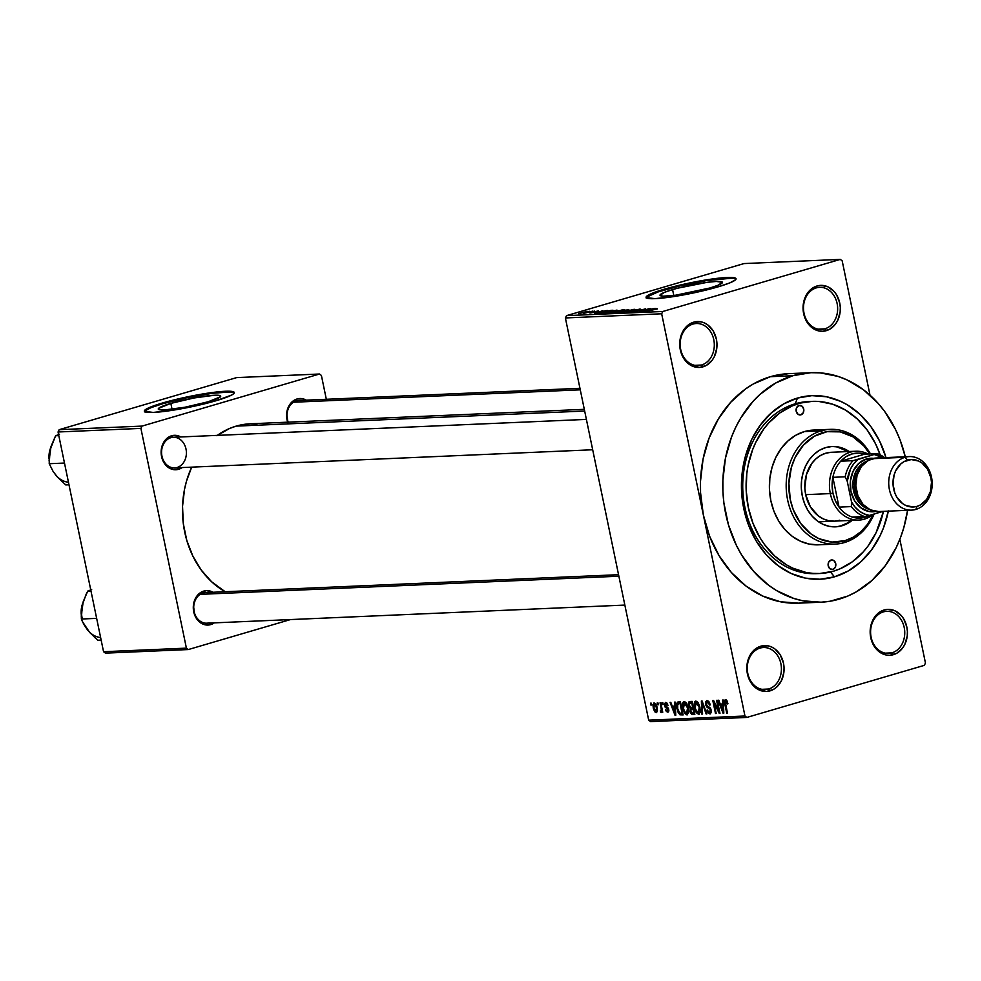 <?xml version="1.0" encoding="UTF-8"?>
<svg xmlns="http://www.w3.org/2000/svg" width="981" height="981" viewBox="0 0 981 981"><rect width="100%" height="100%" fill="white"/><g stroke="black" fill="none" stroke-linecap="round" stroke-linejoin="round"><path stroke-width="1.47" d="M816.327 287.874A21.055 17.069 87.5 0 0 804.028 313.221A21.055 17.069 87.5 0 0 824.813 328.843L826.321 330.658A22.968 18.627 -92.5 0 1 803.635 313.613A22.968 18.627 -92.5 0 1 817.063 285.974L816.327 287.874A21.055 17.069 -92.5 0 1 819.662 287.323A21.055 17.069 -92.5 0 1 837.455 305.557A21.055 17.069 -92.5 0 1 824.813 328.843A21.055 17.069 -92.5 0 1 821.477 329.395A21.055 17.069 -92.5 0 1 803.684 311.173A21.055 17.069 -92.5 0 1 816.327 287.874L817.063 285.974L810.502 289.702L805.659 296.262L804.113 300.309L803.243 304.662L803.635 313.613L806.787 321.756L812.194 327.862L819.061 330.989L822.703 331.259L829.754 329.199L835.567 323.951L837.725 320.37L840.141 311.97L840.3 307.482L839.736 303.019L836.597 294.864L834.132 291.492L827.866 286.795L820.668 285.361L817.063 285.974A22.968 18.627 -92.5 0 1 839.736 303.019A22.968 18.627 -92.5 0 1 826.321 330.658L824.813 328.843L818.117 329.138L824.813 328.843A21.055 17.069 87.5 0 0 837.112 303.509A21.055 17.069 87.5 0 0 816.327 287.874M883.427 611.886A21.055 17.069 87.5 0 0 871.128 637.233A21.055 17.069 87.5 0 0 891.913 652.856L893.421 654.67A22.968 18.627 -92.5 0 1 870.736 637.625A22.968 18.627 -92.5 0 1 884.163 609.986L883.427 611.886A21.055 17.069 -92.5 0 1 886.763 611.335A21.055 17.069 -92.5 0 1 904.556 629.569A21.055 17.069 -92.5 0 1 891.913 652.856A21.055 17.069 -92.5 0 1 888.578 653.407A21.055 17.069 -92.5 0 1 870.785 635.185A21.055 17.069 -92.5 0 1 883.427 611.886L884.163 609.986L877.603 613.714L872.759 620.274L871.214 624.321L870.343 628.674L870.736 637.625L873.887 645.768L879.295 651.875L886.162 655.001L889.804 655.271L896.855 653.211L902.667 647.963L904.825 644.382L907.241 635.982L907.4 631.494L906.836 627.031L903.697 618.888L901.232 615.504L894.966 610.807L887.768 609.373L884.163 609.986A22.968 18.627 -92.5 0 1 906.836 627.031A22.968 18.627 -92.5 0 1 893.421 654.67L891.913 652.856L885.218 653.15L891.913 652.856A21.055 17.069 87.5 0 0 904.212 627.521A21.055 17.069 87.5 0 0 883.427 611.886M760.091 648.085A21.055 17.069 87.5 0 0 747.792 673.42A21.055 17.069 87.5 0 0 768.577 689.042L770.085 690.857A22.968 18.627 -92.5 0 1 747.399 673.812A22.968 18.627 -92.5 0 1 760.827 646.172L760.091 648.085A21.055 17.069 -92.5 0 1 763.426 647.521A21.055 17.069 -92.5 0 1 781.219 665.756A21.055 17.069 -92.5 0 1 768.577 689.042A21.055 17.069 -92.5 0 1 765.241 689.606A21.055 17.069 -92.5 0 1 747.448 671.372A21.055 17.069 -92.5 0 1 760.091 648.085L760.827 646.172L754.266 649.9L749.423 656.461L747.878 660.507L747.007 664.86L747.399 673.812L750.551 681.954L755.959 688.061L759.269 690.035L766.468 691.47L773.506 689.398L776.633 687.129L781.489 680.569L783.905 672.169L784.052 667.681L783.5 663.217L780.361 655.075L774.941 648.968L771.63 646.994L768.086 645.841L760.827 646.172A22.968 18.627 -92.5 0 1 783.5 663.217A22.968 18.627 -92.5 0 1 770.085 690.857L768.577 689.042L761.881 689.336L768.577 689.042A21.055 17.069 87.5 0 0 780.876 663.708A21.055 17.069 87.5 0 0 760.091 648.085M692.991 324.073A21.055 17.069 87.5 0 0 680.691 349.408A21.055 17.069 87.5 0 0 701.476 365.03L702.985 366.845A22.968 18.627 -92.5 0 1 680.299 349.8A22.968 18.627 -92.5 0 1 693.726 322.16L692.991 324.073A21.055 17.069 -92.5 0 1 696.326 323.509A21.055 17.069 -92.5 0 1 714.119 341.744A21.055 17.069 -92.5 0 1 701.476 365.03A21.055 17.069 -92.5 0 1 698.141 365.594A21.055 17.069 -92.5 0 1 680.348 347.36A21.055 17.069 -92.5 0 1 692.991 324.073L693.726 322.16L687.166 325.888L682.322 332.449L680.777 336.495L679.907 340.848L680.299 349.8L683.45 357.942L688.858 364.049L692.169 366.023L699.367 367.458L706.418 365.386L712.231 360.137L714.389 356.557L716.804 348.157L716.964 343.669L716.4 339.205L713.261 331.063L707.841 324.956L704.53 322.982L700.986 321.829L693.726 322.16A22.968 18.627 -92.5 0 1 716.4 339.205A22.968 18.627 -92.5 0 1 702.985 366.845L701.476 365.03L694.781 365.324L701.476 365.03A21.055 17.069 87.5 0 0 713.776 339.696A21.055 17.069 87.5 0 0 692.991 324.073M170.841 403.399L172.055 409.261L170.841 403.399L194.017 397.967L214.545 395.245L219.781 395.49L220.406 396.827L208.144 401.781A31.895 3.666 168.3 0 1 175.807 408.758A31.895 3.666 168.3 0 1 158.26 409.065A31.895 3.666 168.3 0 1 170.841 403.399A31.895 3.666 168.3 0 1 203.177 396.434A31.895 3.666 168.3 0 1 220.725 396.128A31.895 3.666 168.3 0 1 208.144 401.781L184.968 407.225L164.428 409.948L159.204 409.702L158.579 408.366L170.841 403.399M234.287 392.927A45.948 5.285 -11.7 0 0 207.739 393.945A45.948 5.285 -11.7 0 0 162.625 403.755L162.466 403.019A45.948 5.285 168.3 0 1 209.051 392.976A45.948 5.285 168.3 0 1 234.324 392.535A45.948 5.285 168.3 0 1 216.212 400.689L231.737 395L233.858 393.54L234.275 392.4L232.975 391.615L219.499 391.689L204.428 393.688L162.466 403.019L146.942 408.697L144.391 411.309L153.232 412.437L174.25 410.009L216.212 400.689A45.948 5.285 168.3 0 1 169.615 410.72A45.948 5.285 168.3 0 1 144.342 411.162A45.948 5.285 168.3 0 1 162.466 403.019L162.625 403.755A45.948 5.285 -11.7 0 0 144.538 411.517M709.888 287.997A31.895 3.666 168.3 0 1 677.54 294.962A31.895 3.666 168.3 0 1 660.005 295.269A31.895 3.666 168.3 0 1 672.574 289.616L673.788 295.477L672.574 289.616L677.822 288.156L707.24 282.32L716.289 281.449L722.433 282.246L718.055 285.25L709.888 287.997L675.222 295.293L663.009 296.176L660.029 295.367L664.407 292.363L672.574 289.616A31.895 3.666 168.3 0 1 704.922 282.651A31.895 3.666 168.3 0 1 722.457 282.332A31.895 3.666 168.3 0 1 709.888 287.997M736.032 279.144A45.948 5.285 -11.7 0 0 709.484 280.149A45.948 5.285 -11.7 0 0 664.358 289.971L664.211 289.223A45.948 5.285 168.3 0 1 710.796 279.193A45.948 5.285 168.3 0 1 736.069 278.739A45.948 5.285 168.3 0 1 717.945 286.893L729.717 282.933L735.603 279.744L736.02 278.604L731.728 277.439L714.143 278.714L688.785 283.141L664.211 289.223L652.439 293.184L648.674 294.913L646.136 297.513L654.977 298.653L675.995 296.225L717.945 286.893A45.948 5.285 168.3 0 1 671.36 296.936A45.948 5.285 168.3 0 1 646.087 297.378A45.948 5.285 168.3 0 1 664.211 289.223L664.358 289.971A45.948 5.285 -11.7 0 0 646.283 297.721M287.678 422.173A17.229 13.967 -92.5 0 1 297.071 398.973L296.336 400.886A15.316 12.422 87.5 0 0 288.23 422.161A15.316 12.422 -92.5 0 1 296.336 400.886A15.316 12.422 -92.5 0 1 298.764 400.481L579.955 388.304M592.683 449.764L174.643 467.888A15.316 12.422 -92.5 0 1 161.706 454.632A15.316 12.422 -92.5 0 1 170.89 437.685L171.626 435.772A17.229 13.967 -92.5 0 1 180.835 436.962L174.336 435.319L169.051 436.876L164.698 440.812L161.264 449.789L161.558 456.508L165.777 465.153L167.984 467.201L173.122 469.543L178.567 469.298L177.303 467.765L178.567 469.298A17.229 13.967 -92.5 0 1 161.558 456.508A17.229 13.967 -92.5 0 1 171.626 435.772L170.89 437.685A15.316 12.422 87.5 0 0 161.755 455.049A15.316 12.422 87.5 0 0 175.329 467.827M203.055 592.99L203.79 591.077A17.229 13.967 -92.5 0 1 212.987 592.266L206.501 590.623L201.215 592.181L196.85 596.117L193.429 605.093L194.655 615.001L197.929 620.458L202.626 623.977L205.287 624.848L210.731 624.603L209.468 623.07L210.731 624.603A17.229 13.967 -92.5 0 1 193.723 611.813A17.229 13.967 -92.5 0 1 203.79 591.077L203.055 592.99A15.316 12.422 87.5 0 0 194.103 611.421A15.316 12.422 87.5 0 0 209.223 622.788A15.316 12.422 -92.5 0 1 206.807 623.193A15.316 12.422 -92.5 0 1 193.858 609.937A15.316 12.422 -92.5 0 1 203.055 592.99A15.316 12.422 -92.5 0 1 205.483 592.585L618.557 574.694M888.357 510.893L883.513 527.778L880.104 535.675L871.471 549.998L860.693 561.917L848.209 570.979L834.475 576.828L830.466 571.997L834.475 576.828A91.883 74.495 -92.5 0 1 743.77 508.624A91.883 74.495 -92.5 0 1 797.455 398.065L795.248 403.792A86.144 69.835 87.5 0 0 743.672 500.114A86.144 69.835 87.5 0 0 818.007 573.554M810.993 372.694L788.601 373.663A114.863 93.121 87.5 0 0 770.428 376.692L792.832 375.723A114.863 93.121 -92.5 0 1 810.993 372.694A114.863 93.121 -92.5 0 1 905.267 456.754L899.969 439.672L895.604 429.678L884.654 411.419L878.142 403.35L863.415 389.715L846.861 379.831L838.105 376.422L820.018 372.841L810.882 372.694L792.832 375.723L770.428 376.692L753.273 384L745.229 389.187L730.624 402.357L718.435 418.85L709.128 438.004L703.07 459.096L700.495 481.328L700.544 492.585L703.328 514.89L744.971 716.007L648.686 720.177L565.387 317.954L661.672 313.785L703.328 514.89L661.672 313.785L662.8 311.48L566.503 315.649L743.99 263.57L840.276 259.401L662.8 311.48L840.276 259.401L842.176 260.823L869.988 395.122L842.176 260.823L840.276 259.401L743.99 263.57L566.503 315.649L662.8 311.48L661.672 313.785L565.387 317.954L566.503 315.649L565.387 317.954L648.686 720.177L650.575 721.599L648.686 720.177L744.971 716.007L703.328 514.89L709.57 536.178L719.048 555.638L731.385 572.499L746.124 586.148L762.666 596.031L780.41 601.77L798.657 603.168L807.755 602.199M907.584 510.304A114.863 93.121 -92.5 0 1 839.098 599.17A114.863 93.121 -92.5 0 1 820.938 602.199A114.863 93.121 -92.5 0 1 723.88 502.775A114.863 93.121 -92.5 0 1 792.832 375.723L775.664 383.031L760.054 394.35L753.016 401.388L740.827 417.881L735.787 427.164L731.519 437.036L725.462 458.127L722.887 480.347L722.936 491.616L723.88 502.848L728.417 524.749L736.314 545.215L741.44 554.67L753.776 571.531L768.515 585.179L776.596 590.611L793.825 598.459L802.801 600.801L821.048 602.199L830.147 601.23L847.842 596.043L856.266 591.862L871.876 580.531L885.34 565.632L896.144 547.729L900.411 537.858L903.857 527.496L907.584 510.304M584.308 409.335L250.094 423.804A88.057 71.392 87.5 0 0 236.163 426.122L584.664 411.039L236.163 426.122L229.468 428.525L216.838 435.711M819.687 573.505A86.144 69.835 -92.5 0 1 746.897 498.937A86.144 69.835 -92.5 0 1 798.608 403.645L792.059 405.999L779.711 413.026L768.748 422.909L763.929 428.807L755.836 442.235L752.635 449.641L748.086 465.46L746.786 473.725L746.198 490.574L748.282 507.3L752.967 523.278L760.067 537.858L764.457 544.467L774.647 555.957L786.443 564.823L792.795 568.158L806.1 572.463L812.918 573.395L819.785 573.505L833.323 571.236L839.871 568.894L852.219 561.868L863.17 551.984L868.001 546.086L876.094 532.658L883.44 511.346A86.144 69.835 -92.5 0 1 833.323 571.236A86.144 69.835 -92.5 0 1 819.687 573.505L816.327 573.652A86.144 69.835 -92.5 0 1 743.537 499.084A86.144 69.835 -92.5 0 1 795.248 403.792A86.144 69.835 -92.5 0 1 808.884 401.523L812.243 401.376A86.144 69.835 -92.5 0 1 880.141 454.841L875.702 444.111L867.474 430.426L857.271 418.936L845.487 410.07L832.562 404.184L819 401.487L812.145 401.388L795.248 403.792L797.455 398.065L811.9 395.65L826.493 396.765L840.68 401.352L847.461 404.908L860.03 414.362L870.907 426.625L879.675 441.229L886.002 457.6M899.847 539.305L925.463 663.046L924.347 665.351L746.86 717.43L650.575 721.599L746.86 717.43L744.971 716.007L746.86 717.43L924.347 665.351L925.463 663.046L899.847 539.305M654.18 702.862L653.236 707.951L653.91 707.755L653.236 707.951L656.694 712.537L657.184 707.681L654.18 702.862L652.929 704.665L653.321 708.356L654.719 711.74L656.338 712.66L657.466 710.918L657 706.86L655.7 703.818L653.922 702.899M661.219 712.464L662.396 710.538L661.721 710.735L662.04 712.255L662.751 712.218L660.789 702.739L660.078 702.776L661.366 709.864L660.36 710.612L660.434 711.985L661.39 712.402L661.721 710.735L662.751 712.218L660.789 702.739L660.078 702.776L661.353 709.631L660.434 711.985L661.304 712.439M665.633 702.359L664.542 705.498L665.216 705.302L664.542 705.498L666.749 708.356L668.184 707.926L666.749 708.356L668.748 709.435L667.387 710.82L665.486 709.545L668.245 712.01L668.735 709.41L665.204 705.229L665.854 703.72L667.166 703.34L665.854 703.72L668 705.339L665.633 702.359L664.395 704.333L665.192 707.252L667.914 709.189L667.546 710.808L665.486 709.545L666.357 711.495L667.853 712.169L668.711 711.384L668.588 708.846L665.143 704.628L666.087 703.733L668 705.339L666.798 702.874L665.326 702.408M678.337 701.979C676.498 702.752 676.056 704.983 677.013 708.687L677.687 708.49L677.013 708.687L679.956 714.818L682.923 713.947L679.956 714.818L683.132 714.928L680.434 701.893L677.687 702.114L676.78 703.303L678.055 712.218L679.956 714.818L683.132 714.928L680.434 701.893L677.859 702.053M689.925 701.476L688.552 705.4L689.226 705.204L688.552 705.4L690.183 708.552L693.42 707.608L690.183 708.552L689.986 711.323L690.661 711.127L689.986 711.323L692.623 714.511L694.83 714.426L692.132 701.39L689.079 701.709L688.38 703.205L690.183 708.552L690.379 712.598L691.813 714.376L694.83 714.426L692.132 701.39L689.41 701.562M701.366 700.986L701.82 714.119L702.568 714.082L702.065 702.494L706.136 713.935L706.872 713.898L702.065 700.949L701.366 700.986L701.82 714.119L702.568 714.082L702.065 702.494L706.136 713.935L706.872 713.898L702.065 700.949L701.366 700.986M716.559 700.324L718.73 710.759L713.567 700.459L712.795 700.495L715.492 713.53L716.216 713.494L714.045 703.046L719.22 713.359L719.98 713.334L717.283 700.299L716.559 700.324L718.73 710.759L713.567 700.459L712.795 700.495L715.492 713.53L716.216 713.494L714.045 703.046L719.22 713.359L719.98 713.334L717.283 700.299L716.559 700.324M725.572 699.772L724.861 704.186L725.535 703.99L724.861 704.186L726.688 713.04L727.412 713.015L725.29 702.31L727.056 700.937L725.854 701.292L727.277 703.966L727.951 703.757L726.247 699.956L724.984 700.005L724.518 701.329L726.688 713.04L727.412 713.015L725.315 701.918L726.259 701.44L727.277 703.966L727.951 703.757L726.884 700.642L725.327 699.809M722.531 700.066L722.727 703.99L720.262 704.1L718.84 700.226L718.092 700.262L723.071 713.199L723.819 713.162L723.279 700.042L722.531 700.066L722.727 703.99L720.262 704.1L718.84 700.226L718.092 700.262L723.071 713.199L723.819 713.162L723.279 700.042L722.531 700.066M707.043 700.569L705.609 704.444L706.283 704.248L705.609 704.444L707.326 707.497L709.067 706.994L707.326 707.497L710.072 707.718L708.711 708.123L710.722 708.736L710.011 708.944L710.514 710.269L711.188 710.06L709.606 712.414L706.994 710.134L707.669 709.937L706.994 710.134L710.6 713.739L709.937 713.935L711.225 710.281L706.32 704.395L707.301 702.089L708.932 701.611L707.301 702.089L710.318 704.873L707.043 700.569L705.646 701.685L705.719 704.922L707.031 707.276L710.183 709.238L709.864 712.378L706.994 710.134L708.123 712.868L710.146 713.91L711.348 712.28L710.845 709.005L706.945 705.817L706.222 703.475L707.657 702.126L709.643 705.069L710.219 704.456L708.601 701.231L706.639 700.63M695.872 701.047L694.241 703.132L695.774 702.678L694.241 703.132L694.499 707.841L695.186 707.644L694.499 707.841L699.257 714.242L699.968 707.448L697.785 702.2L695.872 701.047L694.609 701.955L694.622 708.405L696.302 712.721L698.803 714.413L700.336 711.936L699.833 706.86L698.337 703.009L695.517 701.108M684.162 701.562L682.531 703.635L684.076 703.193L682.531 703.635L682.801 708.356L683.475 708.147L682.801 708.356L686.921 714.928L687.558 714.744L686.921 714.928L688.257 707.951L686.075 702.703L684.48 701.574L682.899 702.457L682.923 708.92L684.763 713.481L687.092 714.916L688.625 712.439L688.122 707.375L686.626 703.512L683.818 701.611M674.487 702.151L674.683 706.075L672.218 706.173L670.796 702.31L670.048 702.347L675.026 715.272L675.774 715.247L675.235 702.114L674.487 702.151L674.683 706.075L672.218 706.173L670.796 702.31L670.048 702.347L675.026 715.272L675.774 715.247L675.235 702.114L674.487 702.151M662.114 702.69L662.494 704.542L663.205 704.517L662.825 702.654L662.114 702.69L662.494 704.542L663.205 704.517L662.825 702.654L662.114 702.69M657.221 702.899L657.613 704.763L658.325 704.726L657.932 702.862L657.221 702.899L657.613 704.763L658.325 704.726L657.932 702.862L657.221 702.899M650.501 703.193L650.894 705.045L651.605 705.02L651.212 703.156L650.501 703.193L650.894 705.045L651.605 705.02L651.212 703.156L650.501 703.193M589.814 311.259L588.306 311.7L589.814 311.259M594.694 311.038L593.198 311.48L594.694 311.038M607.08 310.511L600.863 311.566L602.641 310.695L594.388 313.687L607.828 310.474L600.863 311.566L602.641 310.695L595.136 313.662L607.08 310.511M617.319 310.437L610.893 311.161L605.51 312.927L607.325 313.098L617.319 310.437L608.784 311.75C605.743 312.608 604.848 313.098 606.111 313.221L614.413 311.468L616.926 310.045M629.017 309.935L622.604 310.658L617.307 312.375L619.023 312.596L629.017 309.935L620.495 311.235C617.454 312.105 616.559 312.596 617.822 312.706L626.111 310.965L628.625 309.542M639.808 309.052L628.588 312.216L634.535 311.136L635.516 310.646L634.486 310.29L636.093 309.788L639.796 309.616L634.535 310.045L633.113 310.732L634.217 311.002L629.128 312.216L640.618 309.15M655.124 308.426L648.895 309.481L650.685 308.623L642.432 311.615L655.872 308.39L651.359 309.371L648.895 309.481L650.685 308.623L642.432 311.615L655.124 308.426M657.074 308.61L646.062 311.455L657.368 308.917M649.152 308.684L640.728 311.161L645.388 308.843L634.854 311.933L644.014 309.432L639.342 311.75L649.152 308.684L640.728 311.161L645.388 308.843L634.854 311.933L644.014 309.432L639.342 311.75L649.152 308.684M633.959 309.346L621.181 312.534L633.113 309.689L626.234 312.314L634.646 309.309L621.181 312.534L633.113 309.689L626.234 312.314L633.959 309.346M622.518 309.837L611.2 312.853L614.192 312.829L624.725 309.738L612.671 312.24L611.985 312.927L614.192 312.829L624.725 309.738L622.518 309.837M610.93 310.339L599.44 313.331L602.493 313.344L613.015 310.254L602.91 312.019L599.563 313.417L602.493 313.344L613.015 310.254L610.93 310.339M598.385 310.854L589.9 313.049L597.662 311.492M592.659 311.136L583.744 313.405L592.659 311.136M586.945 311.345L578.618 313.662L587.509 311.418M788.479 373.663L770.428 376.692A114.863 93.121 87.5 0 0 703.328 514.89A114.863 93.121 87.5 0 0 798.546 603.168L820.938 602.199M58.051 431.983L140.908 428.403L186.402 648.134L103.557 651.715L58.051 431.983L59.167 429.678L236.654 377.599L319.512 374.019L142.024 426.097L59.167 429.678L236.654 377.599L319.512 374.019L321.4 375.441L326.33 399.279L321.4 375.441L319.512 374.019L142.024 426.097L140.908 428.403L142.024 426.097L59.167 429.678L58.051 431.983L103.557 651.715L105.445 653.138L103.557 651.715L186.402 648.134L140.908 428.403L58.051 431.983M290.499 619.563L188.291 649.557L105.445 653.138L188.291 649.557L186.402 648.134L188.291 649.557L290.499 619.563M210.731 624.603L214.312 622.861A17.229 13.967 -92.5 0 1 210.731 624.603M178.567 469.298L182.159 467.557A17.229 13.967 -92.5 0 1 178.567 469.298M296.336 400.886L297.071 398.973A17.229 13.967 -92.5 0 1 306.268 400.15L302.516 398.727L297.071 398.973L294.496 400.064L290.131 404L286.71 412.989L287.948 422.897M257.01 423.927L250.008 423.817L236.163 426.122A88.057 71.392 87.5 0 0 217.291 435.38M191.687 467.152L186.513 481.07L184.526 489.311L182.54 506.343L183.312 523.596L186.782 540.384L192.84 556.08L201.24 570.071L211.675 581.819L225.201 591.739A88.057 71.392 87.5 0 1 191.687 467.152M170.89 437.685A15.316 12.422 -92.5 0 1 173.318 437.281A15.316 12.422 -92.5 0 1 186.255 450.537A15.316 12.422 -92.5 0 1 177.071 467.483A15.316 12.422 87.5 0 0 186.01 449.053A15.316 12.422 87.5 0 0 170.89 437.685M888.32 511.138A91.883 74.495 -92.5 0 1 834.475 576.828L820.03 579.244L805.438 578.128L791.25 573.529L778.007 565.632L766.222 554.719L756.351 541.218L748.761 525.657L743.77 508.624L741.538 490.782L742.176 472.817L745.646 455.405L751.826 439.218L760.459 424.896L771.238 412.976L783.721 403.914L797.455 398.065A91.883 74.495 -92.5 0 1 885.99 457.587M810.564 401.474A86.144 69.835 87.5 0 0 795.248 403.792L798.608 403.645A86.144 69.835 -92.5 0 1 812.243 401.376M731.875 278.187L706.32 280.64L680.225 285.827L657.834 292.007L646.7 297.12M230.143 391.983L212.558 393.258L187.199 397.673L162.625 403.755L150.853 407.728L144.967 410.904M649.888 309.751L643.867 311.406L649.888 309.751M638.508 309.42L637.76 310.07M635.516 310.658L635.259 310.008M628.38 312.13L629.128 312.216M630.342 311.86L630.979 311.32M617.074 312.596L617.822 312.706M625.424 310.989L619.097 312.583L621.169 311.222L627.607 310.241L619.673 312.301L623.438 310.597L627.399 309.898L625.424 310.989M612.671 312.24L611.985 312.927M615.676 311.7L617.858 311.578L613.542 312.865L613.554 312.154L617.895 311.75L613.481 312.559L615.676 311.7M617.687 311.284L622.812 310.303L617.981 310.805M613.481 312.559L612.647 312.534L613.554 312.154M605.375 313.111L606.111 313.221M613.714 311.492L607.386 313.086L609.471 311.725L615.909 310.744L607.975 312.804L607.386 312.412L610.942 311.308L615.7 310.413L613.714 311.492M611.077 310.646L603.045 313.172L600.912 313.013L611.077 310.646M601.856 311.823L595.823 313.479L601.856 311.823M594.192 311.651L594.363 312.436L594.192 311.651L593.444 312.277M584.247 312.449L579.796 313.307L584.247 312.449M627.399 309.898L628.024 310.352M615.7 310.413L616.326 310.854M725.29 702.31L725.854 701.292M723.806 712.979L723.071 713.199L723.806 712.979M723.438 703.782L722.727 703.99L723.438 703.782M722.801 705.523L722.923 709.349L723.647 709.128L722.923 709.349L723.107 711.826L723.757 711.642L723.107 711.826L720.814 705.609L723.475 704.824L720.814 705.609L723.5 705.314L722.801 705.523L723.107 711.826L720.814 705.609L722.801 705.523M719.944 713.15L719.22 713.359L719.944 713.15M714.757 702.837L714.045 703.046L714.757 702.837M716.179 713.322L715.492 713.53L716.179 713.322M719.404 710.563L718.73 710.759L719.404 710.563M708.907 701.587L707.301 702.089M706.811 713.727L706.136 713.935L706.811 713.727M702.568 713.898L701.82 714.119L702.568 713.898M697.699 702.102L695.934 702.617L697.724 702.126L696.191 702.58L699.245 707.46L698.313 712.905L696.13 710.784L695.222 707.853L696.191 702.58L697.724 703.573L699.245 707.46L699.919 707.264L698.57 712.856L696.841 711.985L695.308 708.233L694.916 704.468L696.191 702.58M698.803 712.758L700.275 712.329M693.003 709.03L693.812 712.929L694.487 712.733L692.561 712.979L690.649 711.078L690.943 709.251L693.616 708.515L691.666 709.091L693.677 708.834L693.003 709.03L693.812 712.929L691.85 712.942L690.612 709.729L693.003 709.03M691.409 709.116L693.604 708.466M691.74 702.936L692.684 707.509L693.359 707.313L691.274 707.571L689.263 705.364L689.52 703.205L692.341 702.384L690.232 703.009L692.414 702.739L691.74 702.936L692.684 707.509L690.673 707.522L689.385 705.854L689.275 703.561L691.74 702.936M690.943 709.251L691.666 709.091M686.001 702.604L684.235 703.119L686.026 702.629L684.48 703.083L687.546 707.963L686.602 713.408L684.431 711.299L683.512 708.356L684.48 703.083L686.013 704.076L687.546 707.963L688.221 707.767L686.859 713.371L685.13 712.488L683.683 709.116L683.217 704.983L684.48 703.083M687.092 713.261L688.576 712.831M680.029 703.451L682.102 713.432L679.772 713.273L677.724 708.674L677.356 705.474L678.754 703.5L680.642 702.948L678.754 703.5L680.716 703.242L680.029 703.451L682.102 713.432L679.367 712.917L677.724 708.674L677.712 703.941L680.029 703.451M680.63 702.887L678.754 703.5M675.762 715.063L675.026 715.272L675.762 715.063M675.394 705.866L674.683 706.075L675.394 705.866M674.756 707.608L674.879 711.421L675.602 711.213L674.879 711.421L675.063 713.91L675.713 713.714L675.063 713.91L672.77 707.693L675.431 706.909L672.77 707.693L675.455 707.399L674.756 707.608L675.063 713.91L672.77 707.693L674.756 707.608M667.141 703.316L665.854 703.72M667.816 710.698L668.858 710.391M668.858 710.428L667.387 710.82M663.168 704.346L662.494 704.542L663.168 704.346M661.672 711.617L660.434 711.985L661.672 711.617M661.353 709.631L662.163 709.398L660.912 710.759M661.77 707.485L661.096 707.693L661.77 707.485M658.288 704.554L657.613 704.763L658.288 704.554M656.473 707.718L655.958 711.323L653.935 707.828L654.45 704.211L655.713 703.843L654.45 704.211L656.473 707.718L657.147 707.522L656.473 707.718L656.399 711.066L654.916 710.563L653.738 706.688L654.131 704.333L655.492 704.971L656.473 707.718M656.215 711.25L657.466 710.882M655.713 703.831L654.45 704.211M651.568 704.848L650.894 705.045L651.568 704.848M700.275 712.365L698.313 712.905M689.52 703.205L690.232 703.009M688.564 712.868L686.602 713.408M657.466 710.894L655.958 711.323M832.93 569.385L829.987 568.796L828.209 565.829L828.626 562.211L831.005 560.065A4.782 3.875 -92.5 0 1 831.765 559.943A4.782 3.875 -92.5 0 1 835.8 564.087A4.782 3.875 -92.5 0 1 832.93 569.385L831.422 569.446L832.93 569.385A4.782 3.875 -92.5 0 1 832.17 569.507A4.782 3.875 -92.5 0 1 828.136 565.363A4.782 3.875 -92.5 0 1 831.005 560.065L833.948 560.654L835.726 563.621L835.309 567.239L832.93 569.385M800.925 414.828L797.982 414.24L796.204 411.272L796.621 407.655L799 405.509A4.782 3.875 -92.5 0 1 799.748 405.386A4.782 3.875 -92.5 0 1 803.795 409.531A4.782 3.875 -92.5 0 1 800.925 414.828L799.417 414.889L800.925 414.828A4.782 3.875 -92.5 0 1 800.165 414.951A4.782 3.875 -92.5 0 1 796.118 410.806A4.782 3.875 -92.5 0 1 799 405.509L801.943 406.097L803.721 409.065L803.304 412.682L800.925 414.828M835.052 526.846A40.196 32.594 87.5 0 0 840.852 525.828L847.989 523.216L852.146 520.371A40.196 32.594 -92.5 0 1 841.98 525.779L840.852 525.828A40.196 32.594 87.5 0 0 851.018 520.42M837.369 447.042L848.038 451.567A40.196 32.594 87.5 0 0 831.581 446.539M825.781 447.569A40.196 32.594 -92.5 0 1 832.146 446.502A40.196 32.594 -92.5 0 1 849.166 451.518L838.485 446.993L832.096 446.502L825.781 447.569L819.773 450.12L814.304 454.093L809.595 459.304L805.818 465.57L803.12 472.646L801.6 480.273L801.318 488.133L802.286 495.932L804.481 503.388L807.792 510.194L812.109 516.104L817.271 520.874L823.059 524.332L829.276 526.343L835.665 526.834L841.98 525.779A40.196 32.594 -92.5 0 1 835.616 526.834A40.196 32.594 -92.5 0 1 801.649 492.033A40.196 32.594 -92.5 0 1 825.781 447.569M869.902 454.178L863.93 446.024L852.906 436.803L840.239 431.885L827.02 431.677L814.402 436.202L803.451 445.08L795.125 457.538L791.397 467.312L788.896 483.241L790.257 499.464L793.273 509.752L800.68 523.413L810.944 533.909L818.939 538.679L831.913 542.064L845.058 540.666L844.322 542.579A57.425 46.561 87.5 0 0 874.145 514.007A57.425 46.561 -92.5 0 1 844.322 542.579L845.058 540.666A55.512 45.003 -92.5 0 1 790.257 499.464A55.512 45.003 -92.5 0 1 822.691 432.67L821.195 430.855A57.425 46.561 87.5 0 0 787.633 499.954A57.425 46.561 87.5 0 0 844.322 542.579A57.425 46.561 -92.5 0 1 835.248 544.099A57.425 46.561 -92.5 0 1 786.713 494.387A57.425 46.561 -92.5 0 1 821.195 430.855L804.395 431.579A57.425 46.561 87.5 0 0 769.926 495.111A57.425 46.561 87.5 0 0 818.448 544.823L835.248 544.099M839.699 520.237A34.458 27.934 -92.5 0 1 834.255 521.144A34.458 27.934 -92.5 0 1 805.131 491.322A34.458 27.934 -92.5 0 1 825.818 453.197A34.458 27.934 -92.5 0 1 831.263 452.29L855.898 451.223A34.458 27.934 -92.5 0 1 867.952 454.007A34.458 27.934 87.5 0 0 839.025 459.28A34.458 27.934 87.5 0 0 830.318 493.59A34.458 27.934 87.5 0 0 873.433 514.216A34.458 27.934 -92.5 0 1 858.878 520.077A34.458 27.934 -92.5 0 1 830.318 493.59L805.683 494.657L804.849 487.974L806.394 474.706L811.949 463.265L815.984 458.789L820.668 455.392L825.818 453.197L831.238 452.29M818.51 544.823L809.386 544.124L800.508 541.254L792.243 536.313L784.874 529.495L778.706 521.058L773.96 511.334L770.845 500.69L769.447 489.531L769.852 478.299L772.022 467.422L775.873 457.305L781.281 448.354L788.013 440.898L795.812 435.233L804.395 431.579L813.421 430.07M830.269 429.347L813.482 430.07A57.425 46.561 87.5 0 0 804.395 431.579L821.195 430.855A57.425 46.561 -92.5 0 1 830.269 429.347A57.425 46.561 -92.5 0 1 870.478 453.896A57.425 46.561 87.5 0 0 821.195 430.855L822.691 432.67A55.512 45.003 -92.5 0 1 869.742 453.921M845.058 540.666L853.36 537.134L860.901 531.665L867.412 524.455L873.335 514.302A55.512 45.003 -92.5 0 1 845.058 540.666M840.852 525.828L846.861 523.265M834.279 521.144L828.81 520.727L823.488 518.998L818.522 516.043L810.404 506.883L805.683 494.657L830.318 493.59A34.458 27.934 -92.5 0 1 855.898 451.223M293.417 402.235L580.274 389.825L293.417 402.235M618.876 576.215L200.136 594.351L618.876 576.215M852.268 517.061A32.545 26.389 -92.5 0 1 839.037 507.116A32.545 26.389 -92.5 0 1 832.943 493.1L830.318 493.59L832.943 493.1L835.297 500.555L839.037 507.116L832.869 477.33L832.109 485.203L832.943 493.1A32.545 26.389 -92.5 0 1 832.869 477.33A32.545 26.389 -92.5 0 1 840.692 461.205L864.764 454.142L858.35 453.075L851.949 453.945L845.953 456.717L840.692 461.205A32.545 26.389 -92.5 0 1 864.764 454.142L877.075 453.602L853.004 460.665L840.692 461.205L864.764 454.142L877.075 453.602A32.545 26.389 -92.5 0 1 884.617 457.649A32.545 26.389 87.5 0 0 877.075 453.602L857.786 459.549L853.764 463.755L850.564 468.943L847.241 481.279L851.533 502.014L851.349 506.588L839.037 507.116L832.869 477.33L845.181 476.791L847.241 481.279L851.533 502.014L855.027 507.054L859.295 511.076L864.151 513.909L869.362 515.405L883.158 511.359L869.362 515.405A30.632 24.832 -92.5 0 1 851.533 502.014L851.349 506.588L839.037 507.116A32.545 26.389 87.5 0 0 852.268 517.061L861.894 517.943L869.73 515.307A32.545 26.389 -92.5 0 1 852.268 517.061L864.58 516.533L869.362 515.405L864.58 516.533A32.545 26.389 -92.5 0 1 851.349 506.588A32.545 26.389 87.5 0 0 864.58 516.533L852.268 517.061M882.802 457.722L874.537 454.632A30.632 24.832 -92.5 0 1 882.802 457.722M840.692 461.205A32.545 26.389 87.5 0 0 832.869 477.33L845.181 476.791A32.545 26.389 -92.5 0 1 853.004 460.665L840.692 461.205M853.004 460.665A32.545 26.389 87.5 0 0 845.181 476.791L847.241 481.279A30.632 24.832 -92.5 0 1 857.786 459.549L853.004 460.665M905.058 457.281L907.474 460.187A23.74 19.24 -92.5 0 1 930.908 477.808A23.74 19.24 -92.5 0 1 917.039 506.368L915.862 509.421A26.806 21.729 87.5 0 0 931.521 477.171A26.806 21.729 87.5 0 0 905.058 457.281A26.806 21.729 -92.5 0 1 909.301 456.582A26.806 21.729 -92.5 0 1 931.95 479.783A26.806 21.729 -92.5 0 1 915.862 509.421A26.806 21.729 -92.5 0 1 911.619 510.132A26.806 21.729 -92.5 0 1 888.97 486.932A26.806 21.729 -92.5 0 1 905.058 457.281L872.146 458.703L905.058 457.281A26.806 21.729 87.5 0 0 889.399 489.531A26.806 21.729 87.5 0 0 915.862 509.421L917.039 506.368L913.311 506.993L905.868 505.509L902.446 503.474L896.855 497.171L894.893 493.149L893.029 484.136L894.083 475L895.69 470.819L900.693 464.038L903.93 461.695L911.202 459.562L918.645 461.033L922.066 463.081L927.658 469.384L930.908 477.808L931.484 482.419L930.417 491.555L926.591 499.439L920.583 504.859L917.039 506.368A23.74 19.24 -92.5 0 1 893.605 488.746A23.74 19.24 -92.5 0 1 907.474 460.187L905.058 457.281M866.542 458.949L867.891 460.567L866.542 458.949L873.593 458.348A26.806 21.729 87.5 0 0 866.542 458.949A26.806 21.729 87.5 0 0 850.711 490.304A26.806 21.729 87.5 0 0 875.898 511.457L868.872 511.469L860.877 507.827L854.561 500.702L850.895 491.199L850.429 480.751L853.237 470.954L858.902 463.302L866.542 458.949M909.301 456.582L876.389 458.004A26.806 21.729 87.5 0 0 872.146 458.703A26.806 21.729 87.5 0 0 856.057 488.354A26.806 21.729 87.5 0 0 878.706 511.555L870.331 509.887L863.035 504.406L857.946 495.92L855.837 485.754L857.038 475.429L861.355 466.539L868.136 460.42L876.352 458.004M860.57 467.655A22.968 18.627 87.5 0 0 862.115 503.302L856.266 494.522L854.463 485.803L855.493 476.962L860.582 467.655M870.221 509.531L866.37 508.293L859.589 503.192L854.868 495.319L852.906 485.877L853.078 481.009L855.69 471.91L860.95 464.798L868.05 460.763M869.105 509.274A24.881 20.172 -92.5 0 1 852.906 485.84A24.881 20.172 -92.5 0 1 867.02 461.107M58.811 435.638L55.586 435.785L59.51 434.215L55.586 435.785L58.811 435.638M53.465 471.886L57.548 477.207L65.764 484.933L68.989 484.798L65.764 484.933L57.548 477.207L53.232 471.677L49.222 463.719L64.488 463.057L49.222 463.719L50.117 449.85L55.586 435.785L51.11 446.232L49.565 453.075M51 446.76L49.442 453.516L49.222 463.719L53.232 471.677L57.205 476.68M50.607 447.925A21.055 17.069 87.5 0 0 49.05 458.973M55.206 474.424A25.261 20.478 87.5 0 0 68.462 482.26M85.617 627.178L89.712 632.512L97.928 640.237L101.141 640.103L97.928 640.237L95.034 637.748L87.37 629.728L83.753 624.259L81.374 619.023L96.641 618.361L81.374 619.023L82.281 605.154A25.261 20.478 87.5 0 0 82.159 618.226M82.76 603.217A21.055 17.069 87.5 0 0 81.215 614.278M89.369 631.985L82.429 621.598L81.374 619.023L81.276 612.34L82.281 605.154L86.07 594.461L87.75 591.089L90.963 590.942L87.75 591.089L91.674 589.52L87.75 591.089L83.262 601.525L81.73 608.367M83.164 602.052L82.281 605.154M87.37 629.728A25.261 20.478 87.5 0 0 100.626 637.564M144.501 411.91L144.342 411.162M646.246 298.126L646.087 297.378M634.425 310.376L634.572 311.124M691.115 709.165L693.592 708.441M689.778 703.07L692.328 702.322M831.017 446.551L832.146 446.502M586.393 419.402L173.318 437.281M206.807 623.193L624.848 605.081M818.595 521.818L858.878 520.077M911.619 510.132L878.706 511.555M49.062 460.923L51.012 446.527M83.177 601.831L81.227 616.227"/></g></svg>
